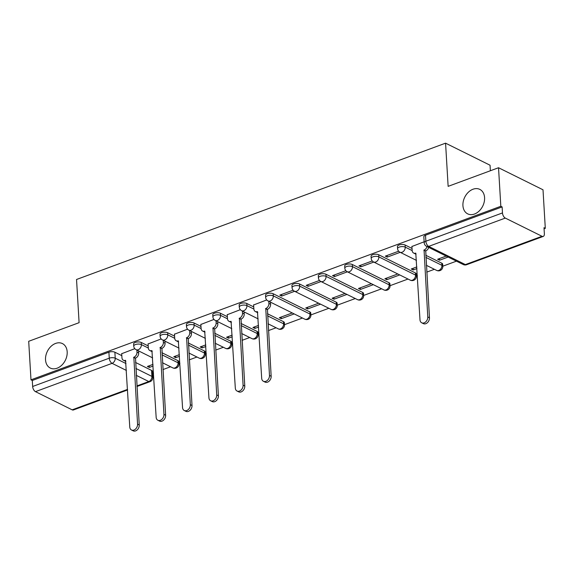 <?xml version="1.0" encoding="UTF-8"?>
<svg xmlns="http://www.w3.org/2000/svg" width="574" height="574" viewBox="0 0 574 574"><rect width="100%" height="100%" fill="white"/><g stroke="black" fill="none" stroke-linecap="round" stroke-linejoin="round"><path stroke-width="0.86" d="M67.18 351.819A13.661 10.038 116.4 0 1 61.77 365.2A13.661 10.038 116.4 0 1 50.282 368.056A13.661 10.038 116.4 0 1 45.525 359.819A13.661 10.038 116.4 0 1 50.935 346.438A13.661 10.038 116.4 0 1 62.422 343.582A13.661 10.038 116.4 0 1 67.18 351.819M484.578 197.635A13.661 10.038 116.4 0 1 479.175 211.01A13.661 10.038 116.4 0 1 467.688 213.865A13.661 10.038 116.4 0 1 462.931 205.628A13.661 10.038 116.4 0 1 468.341 192.247A13.661 10.038 116.4 0 1 479.828 189.391A13.661 10.038 116.4 0 1 484.578 197.635M148.2 345.914L141.261 342.47A4.269 1.779 176.6 0 0 135.285 342.434A4.269 1.779 176.6 0 0 133.62 343.969L133.742 346.1A4.269 1.779 -3.4 0 1 135.414 344.565A4.269 1.779 -3.4 0 1 141.391 344.601L148.329 348.045M174.589 336.163L167.644 332.719A4.269 1.779 176.6 0 0 161.667 332.683A4.269 1.779 176.6 0 0 160.002 334.226L160.124 336.357A4.269 1.779 -3.4 0 1 161.796 334.814A4.269 1.779 -3.4 0 1 167.773 334.85L174.711 338.294M200.972 326.419L194.026 322.975A4.269 1.779 176.6 0 0 188.05 322.94A4.269 1.779 176.6 0 0 186.385 324.482L186.514 326.606A4.269 1.779 -3.4 0 1 188.179 325.071A4.269 1.779 -3.4 0 1 194.156 325.106L201.101 328.55M227.354 316.676L220.409 313.232A4.269 1.779 176.6 0 0 214.432 313.196A4.269 1.779 176.6 0 0 212.767 314.731L212.897 316.862A4.269 1.779 -3.4 0 1 214.561 315.327A4.269 1.779 -3.4 0 1 220.538 315.363L227.483 318.807M253.737 306.925L246.798 303.481A4.269 1.779 176.6 0 0 240.822 303.445A4.269 1.779 176.6 0 0 239.15 304.988L239.279 307.119A4.269 1.779 -3.4 0 1 240.944 305.576A4.269 1.779 -3.4 0 1 246.92 305.612L253.866 309.056M309.874 311.933L273.181 293.737A4.269 1.779 176.6 0 0 267.204 293.701A4.269 1.779 176.6 0 0 265.532 295.237L265.662 297.368A4.269 1.779 -3.4 0 1 267.326 295.832A4.269 1.779 -3.4 0 1 273.303 295.868L310.003 314.064A4.269 1.779 -3.4 0 1 310.878 315.061L310.756 312.93A4.269 1.779 176.6 0 0 309.874 311.933L310.003 314.064A4.269 3.135 -63.6 0 1 306.853 319.187A4.269 3.135 -63.6 0 1 304.722 319.137A4.269 4.269 0 0 0 310.878 315.061M336.256 302.189L299.563 283.994A4.269 1.779 176.6 0 0 293.587 283.958A4.269 1.779 176.6 0 0 291.922 285.493L292.044 287.624A4.269 1.779 -3.4 0 1 293.716 286.089A4.269 1.779 -3.4 0 1 299.693 286.125L336.386 304.32A4.269 1.779 -3.4 0 1 337.268 305.318L337.139 303.187A4.269 1.779 176.6 0 0 336.256 302.189L336.386 304.32A4.269 3.135 -63.6 0 1 333.236 309.443A4.269 3.135 -63.6 0 1 331.105 309.393A4.269 4.269 0 0 0 337.268 305.318M362.646 292.439L325.946 274.243A4.269 1.779 176.6 0 0 319.969 274.207A4.269 1.779 176.6 0 0 318.305 275.75L318.427 277.881A4.269 1.779 -3.4 0 1 320.098 276.338A4.269 1.779 -3.4 0 1 326.075 276.374L362.768 294.57A4.269 1.779 -3.4 0 1 363.651 295.567L363.521 293.436A4.269 1.779 176.6 0 0 362.646 292.439L362.768 294.57A4.269 3.135 -63.6 0 1 359.618 299.693A4.269 3.135 -63.6 0 1 357.494 299.642A4.269 4.269 0 0 0 363.651 295.567M389.029 282.695L352.328 264.499A4.269 1.779 176.6 0 0 346.352 264.463A4.269 1.779 176.6 0 0 344.687 265.999L344.816 268.13A4.269 1.779 -3.4 0 1 346.481 266.594A4.269 1.779 -3.4 0 1 352.458 266.63L389.15 284.826A4.269 1.779 -3.4 0 1 390.033 285.823L389.904 283.692A4.269 1.779 176.6 0 0 389.029 282.695L389.15 284.826A4.269 3.135 -63.6 0 1 386.001 289.949A4.269 3.135 -63.6 0 1 383.877 289.899A4.269 4.269 0 0 0 390.033 285.823M415.411 272.951L378.711 254.756A4.269 1.779 176.6 0 0 372.741 254.72A4.269 1.779 176.6 0 0 371.069 256.255L371.199 258.386A4.269 1.779 -3.4 0 1 372.863 256.843A4.269 1.779 -3.4 0 1 378.84 256.887L415.54 275.082A4.269 1.779 -3.4 0 1 416.415 276.072L416.286 273.949A4.269 1.779 176.6 0 0 415.411 272.951L415.54 275.082A4.269 3.135 -63.6 0 1 412.383 280.205A4.269 3.135 -63.6 0 1 410.259 280.155A4.269 4.269 0 0 0 416.415 276.072M412.039 248.449L405.101 245.005A4.269 1.779 176.6 0 0 399.124 244.969A4.269 1.779 176.6 0 0 397.452 246.511L397.581 248.642A4.269 1.779 -3.4 0 1 399.246 247.1A4.269 1.779 -3.4 0 1 405.222 247.136L412.168 250.58M152.569 373.409L153.531 373.057M162.916 369.591L170.571 366.757M178.952 363.665L179.913 363.306M189.298 359.841L196.954 357.014M205.341 353.914L206.296 353.562M215.681 350.097L223.336 347.27M231.724 344.17L232.685 343.812M242.063 340.353L249.719 337.519M258.106 334.427L259.068 334.068M268.445 330.602L276.101 327.776M284.489 324.676L302.491 318.032M310.871 314.932L328.873 308.281M337.254 305.189L355.256 298.537M363.643 295.438L381.638 288.794M390.026 285.694L408.021 279.043M416.408 275.943L417.37 275.592M426.747 272.126L434.403 269.299M442.791 266.2L456.445 261.156M544.066 228.789L545.3 228.337L544.001 227.691L544.36 233.697A4.269 2.282 69.7 0 1 543.248 236.416A4.269 2.282 69.7 0 1 542 236.28L505.299 218.084L428.685 246.389L465.385 264.585L542 236.28M490.375 170.751L490.045 165.219L445.567 143.163L448.136 186.356L498.533 167.737L500.822 206.281L30.989 379.837L28.7 341.293L79.097 322.674L76.536 279.488L445.567 143.163M498.533 167.737L543.011 189.793L545.3 228.337M127.572 389.961L73.415 409.972A4.269 2.282 -110.3 0 1 72.166 409.843L35.466 391.64A4.269 2.282 -110.3 0 1 32.646 386.481L32.288 380.483L108.902 352.178A4.269 1.779 -3.4 0 1 114.879 352.214L121.817 355.658M135.529 362.452L151.572 370.409L151.931 376.415A4.269 1.779 -3.4 0 1 152.806 377.412L152.454 371.407A4.269 1.779 176.6 0 0 151.572 370.409M32.288 380.483L30.989 379.837M502.121 206.92L425.506 235.225A4.269 1.779 176.6 0 0 423.834 236.761L424.193 242.766A4.269 1.779 -3.4 0 1 425.865 241.231L502.48 212.925L502.121 206.92L500.822 206.281M502.48 212.925A4.269 2.282 69.7 0 0 505.299 218.084M424.136 241.79L411.924 246.49M446.199 256.076L437.639 259.24L439.584 260.201L439.483 258.558M398.636 251.211L385.319 256.126L387.263 257.095L387.17 255.444M416.853 266.917L411.257 268.984L413.201 269.952L413.101 268.302M372.253 260.955L358.937 265.87L360.881 266.838L360.788 265.188M397.775 273.963L384.874 278.734L386.819 279.696L386.718 278.053M345.871 270.698L332.554 275.62L334.498 276.582L334.398 274.939M371.392 283.714L358.485 288.478L360.436 289.447L360.336 287.796M319.488 280.449L306.172 285.364L308.116 286.333L308.016 284.682M345.01 293.458L332.102 298.222L334.046 299.19L333.953 297.54M293.106 290.193L279.789 295.115L281.734 296.076L281.633 294.426M318.627 303.201L305.72 307.973L307.664 308.934L307.571 307.291M266.716 299.937L253.622 304.966M292.245 312.952L279.337 317.716L281.282 318.685L281.181 317.035M240.334 309.687L227.239 314.71M258.551 325.393L252.955 327.46L254.899 328.428L254.799 326.778M213.951 319.431L200.857 324.461M232.169 335.144L226.572 337.211L228.517 338.172L228.416 336.529M187.569 329.175L174.467 334.204M205.786 344.888L200.183 346.954L202.134 347.923L202.034 346.273M161.186 338.925L148.085 343.948M179.397 354.632L173.8 356.705L175.744 357.667L175.651 356.016M161.911 352.709L177.954 360.666L178.083 362.797A4.269 1.779 -3.4 0 1 178.966 363.794L178.837 361.663A4.269 1.779 176.6 0 0 177.954 360.666M188.294 342.958L204.344 350.922L204.466 353.046A4.269 1.779 -3.4 0 1 205.349 354.043L205.219 351.912A4.269 1.779 176.6 0 0 204.344 350.922M214.676 333.214L230.726 341.171L230.848 343.302A4.269 1.779 -3.4 0 1 231.731 344.3L231.602 342.169A4.269 1.779 176.6 0 0 230.726 341.171M241.058 323.471L257.109 331.428L257.238 333.559A4.269 1.779 -3.4 0 1 258.113 334.556L257.984 332.425A4.269 1.779 176.6 0 0 257.109 331.428M267.441 313.72L283.491 321.677L283.621 323.808A4.269 1.779 -3.4 0 1 284.496 324.805L284.374 322.674A4.269 1.779 176.6 0 0 283.491 321.677M425.743 255.243L441.793 263.201L441.923 265.332A4.269 1.779 -3.4 0 1 442.798 266.329L442.676 264.198A4.269 1.779 176.6 0 0 441.793 263.201M134.804 348.669L121.702 353.699M153.014 364.382L147.418 366.449L149.362 367.41L149.269 365.767M149.362 367.41L153.115 366.025M175.744 357.667L179.497 356.282M202.134 347.923L205.879 346.538M228.517 338.172L232.262 336.787M254.899 328.428L258.652 327.044M281.282 318.685L294.189 313.913M307.664 308.934L320.572 304.17M334.046 299.19L346.954 294.419M360.436 289.447L373.337 284.675M386.819 279.696L399.726 274.932M413.201 269.952L416.954 268.567M439.584 260.201L448.143 257.044M387.263 257.095L400.171 252.323M360.881 266.838L373.789 262.067M334.498 276.582L347.406 271.818M308.116 286.333L321.024 281.561M281.734 296.076L294.641 291.305M411.91 246.303L412.161 250.479A4.269 3.135 -63.6 0 0 413.646 253.055A4.269 3.135 -63.6 0 0 415.777 253.105L419.996 319.833A4.908 3.609 -63.6 0 0 421.703 322.796A4.908 3.609 -63.6 0 0 425.836 321.77A4.908 3.609 -63.6 0 0 427.774 316.956L424.064 250.042A4.269 3.135 -63.6 0 0 427.027 246.569M428.713 247.408A4.269 3.135 116.4 0 1 425.743 250.881L429.46 317.795A4.908 3.609 116.4 0 1 427.515 322.602A4.908 3.609 116.4 0 1 423.39 323.628L421.703 322.796M416.093 254.117A4.269 3.135 116.4 0 1 415.332 253.895L413.646 253.055M423.806 250.135L425.492 250.974M253.608 304.78L253.859 308.956A4.269 3.135 -63.6 0 0 255.344 311.531A4.269 3.135 -63.6 0 0 257.468 311.582L261.694 378.309A4.908 3.609 -63.6 0 0 263.401 381.272A4.908 3.609 -63.6 0 0 267.534 380.246A4.908 3.609 -63.6 0 0 269.471 375.439L265.762 308.518A4.269 3.135 -63.6 0 0 268.912 303.395L270.598 304.234A4.269 3.135 116.4 0 1 267.441 309.357L271.158 376.271A4.908 3.609 116.4 0 1 269.213 381.079A4.908 3.609 116.4 0 1 265.088 382.105L263.401 381.272M270.476 302.154L270.598 304.234M257.791 312.593A4.269 3.135 116.4 0 1 257.03 312.371L255.344 311.531M268.79 301.321L268.912 303.395M265.504 308.618L267.19 309.451M227.225 314.53L227.476 318.706A4.269 3.135 -63.6 0 0 228.961 321.282A4.269 3.135 -63.6 0 0 231.085 321.325L235.311 388.053A4.908 3.609 -63.6 0 0 237.019 391.016A4.908 3.609 -63.6 0 0 241.145 389.99A4.908 3.609 -63.6 0 0 243.089 385.183L239.372 318.269A4.269 3.135 -63.6 0 0 242.529 313.146L244.215 313.978A4.269 3.135 116.4 0 1 241.058 319.101L244.775 386.015A4.908 3.609 116.4 0 1 242.831 390.822A4.908 3.609 116.4 0 1 238.705 391.855L237.019 391.016M244.086 311.904L244.215 313.978M231.408 322.344A4.269 3.135 116.4 0 1 230.648 322.114L228.961 321.282M242.4 311.065L242.529 313.146M239.121 318.362L240.807 319.194M200.843 324.274L201.094 328.45A4.269 3.135 -63.6 0 0 202.579 331.026A4.269 3.135 -63.6 0 0 204.703 331.076L208.929 397.804A4.908 3.609 -63.6 0 0 210.636 400.76A4.908 3.609 -63.6 0 0 214.762 399.734A4.908 3.609 -63.6 0 0 216.707 394.926L212.99 328.012A4.269 3.135 -63.6 0 0 216.147 322.889L217.826 323.729A4.269 3.135 116.4 0 1 214.676 328.852L218.393 395.766A4.908 3.609 116.4 0 1 216.448 400.573A4.908 3.609 116.4 0 1 212.323 401.599L210.636 400.76M217.704 321.648L217.826 323.729M205.026 332.088A4.269 3.135 116.4 0 1 204.265 331.858L202.579 331.026M216.018 320.809L216.147 322.889M212.739 328.106L214.425 328.945M174.46 334.018L174.704 338.194A4.269 3.135 -63.6 0 0 176.196 340.769A4.269 3.135 -63.6 0 0 178.32 340.82L182.546 407.547A4.908 3.609 -63.6 0 0 184.254 410.51A4.908 3.609 -63.6 0 0 188.38 409.484A4.908 3.609 -63.6 0 0 190.324 404.677L186.607 337.763A4.269 3.135 -63.6 0 0 189.757 332.633L191.443 333.472A4.269 3.135 116.4 0 1 188.294 338.595L192.01 405.509A4.908 3.609 116.4 0 1 190.066 410.317A4.908 3.609 116.4 0 1 185.94 411.343L184.254 410.51M191.321 331.392L191.443 333.472M178.643 341.831A4.269 3.135 116.4 0 1 177.883 341.609L176.196 340.769M189.635 330.559L189.757 332.633M186.356 337.856L188.042 338.689M148.078 343.769L148.322 347.944A4.269 3.135 -63.6 0 0 149.807 350.52A4.269 3.135 -63.6 0 0 151.938 350.571L156.157 417.291A4.908 3.609 -63.6 0 0 157.872 420.254A4.908 3.609 -63.6 0 0 161.997 419.228A4.908 3.609 -63.6 0 0 163.942 414.421L160.225 347.507A4.269 3.135 -63.6 0 0 163.375 342.384L165.061 343.216A4.269 3.135 116.4 0 1 161.911 348.339L165.628 415.253A4.908 3.609 116.4 0 1 163.683 420.068A4.908 3.609 116.4 0 1 159.558 421.094L157.872 420.254M164.939 341.143L165.061 343.216M152.254 351.582A4.269 3.135 116.4 0 1 151.493 351.353L149.807 350.52M163.253 340.303L163.375 342.384M159.967 347.6L161.653 348.432M121.695 353.512L121.939 357.688A4.269 3.135 -63.6 0 0 123.424 360.264A4.269 3.135 -63.6 0 0 125.555 360.314L129.774 427.042A4.908 3.609 -63.6 0 0 131.489 429.998A4.908 3.609 -63.6 0 0 135.615 428.972A4.908 3.609 -63.6 0 0 137.559 424.164L133.842 357.25A4.269 3.135 -63.6 0 0 136.992 352.127L138.678 352.967A4.269 3.135 116.4 0 1 135.529 358.09L139.245 425.004A4.908 3.609 116.4 0 1 137.301 429.811A4.908 3.609 116.4 0 1 133.168 430.837L131.489 429.998M138.556 350.886L138.678 352.967M125.871 361.326A4.269 3.135 116.4 0 1 125.11 361.096L123.424 360.264M136.87 350.047L136.992 352.127M133.584 357.344L135.27 358.183M141.261 342.47L141.391 344.601A4.269 3.135 116.4 0 1 138.234 349.724A4.269 3.135 -63.6 0 1 136.11 349.674L152.627 357.867M167.644 332.719L167.773 334.85A4.269 3.135 116.4 0 1 164.616 339.973A4.269 3.135 -63.6 0 1 162.492 339.93L179.016 348.117M194.026 322.975L194.156 325.106A4.269 3.135 116.4 0 1 190.999 330.229A4.269 3.135 -63.6 0 1 188.875 330.179L205.399 338.373M220.409 313.232L220.538 315.363A4.269 3.135 116.4 0 1 217.388 320.486A4.269 3.135 -63.6 0 1 215.257 320.436L231.781 328.629M246.798 303.481L246.92 305.612A4.269 3.135 116.4 0 1 243.771 310.735A4.269 3.135 -63.6 0 1 241.64 310.685L258.164 318.879M273.181 293.737L273.303 295.868A4.269 3.135 116.4 0 1 270.153 300.991A4.269 3.135 -63.6 0 1 268.029 300.941L304.722 319.137M299.563 283.994L299.693 286.125A4.269 3.135 116.4 0 1 296.536 291.248A4.269 3.135 -63.6 0 1 294.412 291.197L331.105 309.393M325.946 274.243L326.075 276.374A4.269 3.135 116.4 0 1 322.918 281.497A4.269 3.135 -63.6 0 1 320.794 281.447L357.494 299.642M352.328 264.499L352.458 266.63A4.269 3.135 116.4 0 1 349.308 271.753A4.269 3.135 -63.6 0 1 347.177 271.703L383.877 289.899M378.711 254.756L378.84 256.887A4.269 3.135 116.4 0 1 375.69 262.009A4.269 3.135 -63.6 0 1 373.559 261.959L410.259 280.155M405.101 245.005L405.222 247.136A4.269 3.135 116.4 0 1 402.073 252.259A4.269 3.135 -63.6 0 1 399.949 252.208L416.466 260.402M114.879 352.214L115.231 358.219L126.007 363.557M135.88 368.458L151.931 376.415A4.269 3.135 -63.6 0 1 148.781 381.538L136.289 375.346M126.416 370.452L112.081 363.342L35.466 391.64M72.166 409.843L127.536 389.387M136.921 385.922L148.781 381.538A4.269 2.282 69.7 0 0 150.029 381.667A4.269 4.269 0 0 0 152.806 377.412M162.033 354.84L178.083 362.797A4.269 3.135 -63.6 0 1 174.934 367.92A4.269 3.135 -63.6 0 1 172.803 367.869A4.269 4.269 0 0 0 178.966 363.794M188.423 345.089L204.466 353.046A4.269 3.135 -63.6 0 1 201.316 358.169A4.269 3.135 -63.6 0 1 199.192 358.126A4.269 4.269 0 0 0 205.349 354.043M214.805 335.345L230.848 343.302A4.269 3.135 -63.6 0 1 227.699 348.425A4.269 3.135 -63.6 0 1 225.575 348.375A4.269 4.269 0 0 0 231.731 344.3M241.188 325.602L257.238 333.559A4.269 3.135 -63.6 0 1 254.081 338.682A4.269 3.135 -63.6 0 1 251.957 338.631A4.269 4.269 0 0 0 258.113 334.556M267.57 315.851L283.621 323.808A4.269 3.135 -63.6 0 1 280.464 328.931A4.269 3.135 -63.6 0 1 278.34 328.888A4.269 4.269 0 0 0 284.496 324.805M425.872 257.374L441.923 265.332A4.269 3.135 -63.6 0 1 438.766 270.454A4.269 3.135 -63.6 0 1 436.642 270.404A4.269 4.269 0 0 0 442.798 266.329M425.506 235.225L425.865 241.231A4.269 2.282 -110.3 0 0 428.685 246.389A4.269 3.135 116.4 0 1 426.561 246.339L463.254 264.535A4.269 4.269 0 0 0 466.633 264.714L543.248 236.416M108.902 352.178L109.261 358.183A4.269 1.779 -3.4 0 1 115.231 358.219A4.269 3.135 -63.6 0 1 112.081 363.342A4.269 2.282 -110.3 0 1 109.261 358.183L32.646 386.481M466.633 264.714A4.269 2.282 69.7 0 1 465.385 264.585A4.269 3.135 116.4 0 1 463.254 264.535M424.064 250.042L425.743 250.881M427.774 316.956L429.46 317.795M265.762 308.518L267.441 309.357M269.471 375.439L271.158 376.271M239.372 318.269L241.058 319.101M243.089 385.183L244.775 386.015M212.99 328.012L214.676 328.852M216.707 394.926L218.393 395.766M186.607 337.763L188.294 338.595M190.324 404.677L192.01 405.509M160.225 347.507L161.911 348.339M163.942 414.421L165.628 415.253M133.842 357.25L135.529 358.09M137.559 424.164L139.245 425.004M436.642 270.404L426.346 265.303M397.581 248.642A4.269 4.269 0 0 0 399.949 252.208M371.199 258.386A4.269 4.269 0 0 0 373.559 261.959M344.816 268.13A4.269 4.269 0 0 0 347.177 271.703M318.427 277.881A4.269 4.269 0 0 0 320.794 281.447M292.044 287.624A4.269 4.269 0 0 0 294.412 291.197M265.662 297.368A4.269 4.269 0 0 0 268.029 300.941M278.34 328.888L268.044 323.779M239.279 307.119A4.269 4.269 0 0 0 241.64 310.685M251.957 338.631L241.661 333.523M212.897 316.862A4.269 4.269 0 0 0 215.257 320.436M225.575 348.375L215.272 343.274M186.514 326.606A4.269 4.269 0 0 0 188.875 330.179M199.192 358.126L188.889 353.017M160.124 336.357A4.269 4.269 0 0 0 162.492 339.93M172.803 367.869L162.507 362.761M133.742 346.1A4.269 4.269 0 0 0 136.11 349.674M136.956 386.496L150.029 381.667M424.193 242.766A4.269 4.269 0 0 0 426.561 246.339"/></g></svg>
